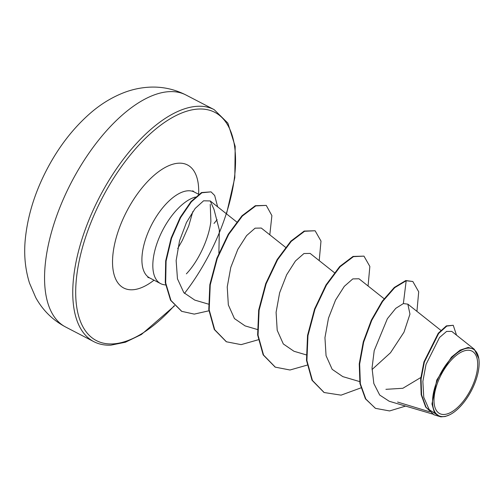 <?xml version="1.0" encoding="UTF-8"?>
<svg xmlns="http://www.w3.org/2000/svg" width="504" height="504" viewBox="0 0 504 504"><rect width="100%" height="100%" fill="white"/><g stroke="black" fill="none" stroke-linecap="round" stroke-linejoin="round"><path stroke-width="0.76" d="M467.662 350.242A35.167 16.538 -62.6 0 1 474.239 381.578A35.167 16.538 -62.6 0 1 444.03 414.477A35.167 16.538 -62.6 0 1 437.453 383.135A35.167 16.538 -62.6 0 1 467.662 350.242M468.443 348.119A37.485 17.627 -62.6 0 1 478.8 358.539A37.485 17.627 -62.6 0 1 449.568 414.842A37.485 17.627 -62.6 0 1 443.249 416.594A37.485 17.627 -62.6 0 1 436.237 383.191A37.485 17.627 -62.6 0 1 468.443 348.119M449.568 414.842L445.177 416.518L440.824 416.852L434.02 414.805L426.063 407.257L421.59 394.922L421.06 379.21L424.33 362.143L438.669 333.434L446.783 326.094L453.235 325.288L456.529 335.166M440.824 416.852L439.526 416.449L434.303 412.253L431.972 403.962L436.779 380.003L451.439 357.141L460.146 350.11L468.21 347.432L474.327 349.297L478.8 358.539M236.666 221.93L210.244 200.951L213.998 209.399L219.328 229.95L218.887 253.084M195.369 197.058A48.397 22.762 117.4 0 0 158.602 239.072A48.397 22.762 117.4 0 0 160.6 283.607A48.397 22.762 117.4 0 0 163.712 284.659L165.596 285.006M186.379 273.848C198.482 261.135 208.902 238.594 210.88 221.382L210.25 204.341M397.593 402.053L429.572 411.774M420.796 377.521L402.86 388.282L385.913 389.327M210.244 200.945L203.572 200.806L195.161 208.448L186.467 222.453L179.544 240.761L176.148 260.581L177.458 278.8L183.834 292.66L194.758 300.082M285.522 247.294L261.286 228.054L255.093 228.167L246.601 235.601L237.819 249.367L230.775 267.422L227.235 286.933L228.337 304.914L234.448 318.578L245.095 325.893L257.298 329.484M334.385 272.664L310.143 253.417L303.95 253.537L295.457 260.971L286.669 274.743L279.632 292.78L276.091 312.322L277.2 330.284L283.317 343.961L293.952 351.256L306.155 354.854M384.073 298.689L358.999 278.781L352.8 278.907L344.308 286.348L335.532 300.101L328.488 318.144L324.948 337.68L326.056 355.673L332.18 369.331L342.808 376.62L359.629 381.578M372.028 369.558L390.506 352.743L404.006 332.161L409.96 314.112L407.856 304.151L403.37 303.578L395.772 308.341L387.374 318.704L374.214 350.589L372.034 368.027L373.829 383.519L379.701 395.048L389.227 401.26M474.327 349.297L451.779 331.393L446.607 331.411L439.519 337.504L426.025 364.398L422.862 381.396L423.757 397.297L429.169 409.607L439.526 416.449M375.215 408.164L365.847 399.055L360.347 383.777L359.654 364.071L363.68 342.09L371.75 320.342L382.637 301.43L394.726 287.652L406.186 280.76L405.777 280.545L394.323 287.438L382.234 301.216L371.341 320.135L363.271 341.876L359.245 363.863L359.944 383.569L365.438 398.847L375.423 408.271M453.235 325.288L446.38 325.886L438.26 333.226L423.927 361.929L420.657 378.995L421.18 394.714L425.653 407.043L433.818 414.697M375.625 408.379L389.598 410.943L405.588 406.092M416.928 311.352L418.704 291.816L412.826 281.49L406.186 280.76L403.37 303.578M405.777 280.545L412.826 281.49M323.965 392.421L312.02 380.243L306.489 360.347L307.547 335.418L314.572 309.015L326.019 284.905L339.69 266.528L353.039 256.429L363.97 256.127L369.848 266.446L368.071 285.988M275.108 367.051L263.164 354.873L257.632 334.977L258.691 310.054L265.715 283.645L277.162 259.535L290.833 241.158L304.183 231.065L315.113 230.763L320.991 241.082L319.215 260.618M226.252 341.687L214.301 329.509L208.776 309.613L209.834 284.684L216.859 258.275L228.306 234.171L241.977 215.794L255.326 205.701L266.257 205.399L271.895 215.624L269.81 234.82M181.572 311.252L170.56 300.264L165.268 282.668L165.677 260.914L171.114 238.102L180.193 217.394L191.022 201.556L201.499 192.547L211.05 191.867L214.673 195.489L217.627 206.81M360.883 387.897L341.088 395.149L324.166 392.528L312.43 380.451L306.898 360.562L307.957 335.632L314.975 309.223L326.428 285.119L340.099 266.736L353.443 256.643L363.97 256.127M307.119 365.135L289.989 369.999L275.31 367.158L263.567 355.087L258.042 335.191L259.1 310.262L266.118 283.859L277.572 259.749L291.243 241.372L304.586 231.273L315.113 230.763M258.256 339.772L241.126 344.635L226.453 341.794L214.71 329.717L209.179 309.821L210.244 284.892L217.262 258.489L228.715 234.379L242.386 216.002L255.73 205.909L266.257 205.399M208.895 310.798L194.267 314.112L181.78 311.359L170.969 300.472L165.677 282.876L166.087 261.122L171.524 238.31L180.602 217.602L191.426 201.764L201.902 192.761L211.05 191.867M185.982 95.004A130.681 61.463 117.4 0 0 169.678 91.633A130.681 61.463 117.4 0 0 63.775 198.16A130.681 61.463 117.4 0 0 65.552 326.97L93.75 341.611A130.681 61.463 -62.6 0 1 91.974 212.801A130.681 61.463 -62.6 0 1 197.883 106.275A130.681 61.463 -62.6 0 1 214.181 109.645L185.982 95.004C174.617 89.221 162.59 86.6 149.902 87.148C140.887 87.583 132.161 89.435 123.732 92.705C111.875 97.36 100.882 104.07 90.739 112.833C73.294 127.991 58.685 146.853 46.904 169.407C34.877 192.427 27.676 215.662 25.301 239.11C23.77 254.451 25.162 269.098 29.49 283.072L35.721 297.543C42.727 310.281 52.668 320.09 65.552 326.97M174.334 305.619A128.589 60.48 -62.6 0 1 112.392 343.923A128.589 60.48 -62.6 0 1 88.339 229.326A128.589 60.48 -62.6 0 1 198.815 109.034A128.589 60.48 -62.6 0 1 235.318 168.317A128.589 60.48 -62.6 0 1 187.942 288.805M187.746 289.063A128.589 60.48 -62.6 0 1 184.464 293.416M160.6 283.607L149.682 277.937A48.397 22.762 -62.6 0 1 149.02 230.233A48.397 22.762 -62.6 0 1 188.244 190.777A48.397 22.762 -62.6 0 1 194.286 192.03L192.761 190.808M154.01 280.186A69.306 32.596 -62.6 0 1 132.313 289.781A69.306 32.596 -62.6 0 1 119.347 228.016A69.306 32.596 -62.6 0 1 178.895 163.183A69.306 32.596 -62.6 0 1 198.614 194.279M217.129 219.668L214.017 223.448M93.75 341.611C98.746 344.226 104.448 345.41 110.842 345.164L125.42 342.229L141.385 334.517L174.535 305.846M226.517 213.872L234.807 177.685L235.185 146.399L227.865 123.121L214.181 109.645M149.682 277.937L147.811 277.389M198.702 194.323L194.286 192.03M432.703 414.086L389.227 401.266M440.83 330.328L407.856 304.151M208.436 304.12L194.752 300.088M433.616 414.59L434.02 414.805M192.824 211.573L188.704 225.987L182.385 240.307L177.704 248.56M324.166 392.528L323.763 392.314M275.31 367.158L274.907 366.95M226.453 341.794L226.044 341.58M181.78 311.359L181.371 311.144"/></g></svg>
